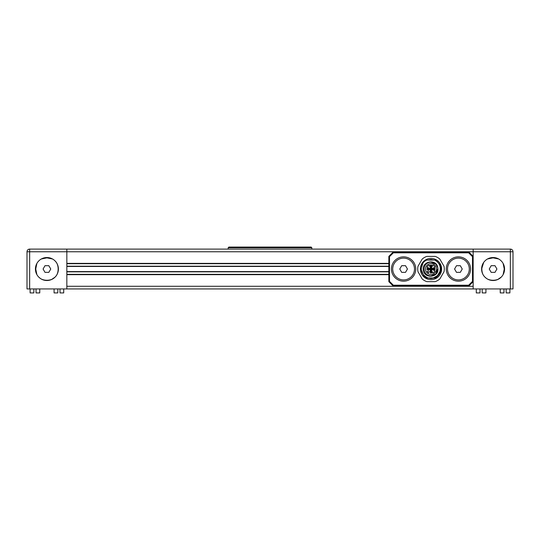 <?xml version="1.0" encoding="UTF-8"?>
<svg xmlns="http://www.w3.org/2000/svg" width="540" height="540" viewBox="0 0 540 540"><rect width="100%" height="100%" fill="white"/><g stroke="black" fill="none" stroke-linecap="round" stroke-linejoin="round"><path stroke-width="0.81" d="M513 251.762A2.653 2.653 0 0 0 510.347 249.102L510.347 251.762L473.162 251.762L473.162 256.372L473.162 249.102L510.347 249.102A2.653 2.653 0 0 1 513 251.762L513 288.941L510.347 288.941L510.347 251.762L513 251.762M54.088 292.923L54.088 288.941L54.088 292.923L57.807 292.923L57.807 288.941M39.751 288.941L39.751 292.923L36.032 292.923L36.032 288.941M509.882 288.941L509.882 292.923L506.162 292.923L506.162 288.941M479.999 288.941L479.999 292.923L476.287 292.923L476.287 288.941M41.357 279.072A10.03 7.088 180 0 0 46.919 280.26A10.03 7.088 180 0 0 52.474 279.072M45.704 280.442L44.503 280.247M43.349 279.936L42.248 279.518M40.291 278.404L38.705 277.047M63.713 288.941L63.713 292.923L60.001 292.923L60.001 288.941M33.838 288.941L33.838 292.923L30.119 292.923L30.119 288.941M52.481 258.971L46.919 257.85L41.357 258.971M56.97 274.583A10.03 7.088 90 0 0 56.97 263.459M36.868 263.459L35.748 269.021L36.868 274.577M54.945 260.807C57.078 262.798 58.226 265.538 58.401 269.021A11.489 11.489 0 0 0 46.919 257.533A11.489 11.489 0 0 0 35.431 269.021L35.431 268.805M29.653 288.941L66.838 288.941L66.838 249.102L66.838 251.762L29.653 251.762L29.653 288.941L27 288.941L27 251.762A2.653 2.653 0 0 1 29.653 249.102L473.162 249.102L473.162 251.762L66.838 251.762L66.838 263.378L388.847 263.378M35.431 269.237L35.431 269.021A11.489 11.489 0 0 0 46.919 280.51A11.489 11.489 0 0 0 58.401 269.021C58.239 272.444 57.119 275.15 55.04 277.142L51.516 279.545M49.302 280.26L46.919 280.51M501.296 277.047L497.786 279.497M495.572 280.233L490.772 280.274M489.625 279.976L488.525 279.565M486.56 278.478L484.961 277.142C482.882 275.15 481.761 272.444 481.599 269.021A11.489 11.489 0 0 0 493.081 280.51A11.489 11.489 0 0 0 504.569 269.021A11.489 11.489 0 0 0 493.081 257.533A11.489 11.489 0 0 0 481.599 269.021L483.705 262.386M485.912 288.941L485.912 292.923L482.193 292.923L482.193 288.941M503.969 288.941L503.969 292.923L500.249 292.923L500.249 288.941M498.643 258.971L493.081 257.85L487.526 258.971M483.03 274.583A10.03 7.088 90 0 1 483.03 263.459M487.519 279.072A10.03 7.088 180 0 0 493.081 280.26A10.03 7.088 180 0 0 498.643 279.072M504.569 269.237L504.569 268.805M503.132 263.459L504.252 269.021L503.132 274.577M388.847 274.664L66.838 274.664L66.838 286.281L473.162 286.281L473.162 281.671L473.162 288.941L510.347 288.941M50.753 269.021L48.836 265.7L45.002 265.7L43.085 269.021L45.002 272.342L48.836 272.342L50.753 269.021M496.915 269.021L494.998 265.7L491.164 265.7L489.247 269.021L491.164 272.342L494.998 272.342L496.915 269.021M66.838 274.334L388.847 274.334M473.162 288.941L66.838 288.941M388.847 263.709L66.838 263.709M431.001 271.728A0.661 0.661 0 0 1 431.669 272.396A0.661 0.661 0 0 1 431.001 273.058A0.661 0.661 0 0 1 430.339 272.396A0.661 0.661 0 0 1 431.001 271.728M431.001 271.998A0.398 0.398 0 0 1 431.399 272.396A0.398 0.398 0 0 1 431.001 272.795A0.398 0.398 0 0 1 430.603 272.396A0.398 0.398 0 0 1 431.001 271.998M431.001 264.985A0.661 0.661 0 0 1 431.669 265.646A0.661 0.661 0 0 1 431.001 266.315A0.661 0.661 0 0 1 430.339 265.646A0.661 0.661 0 0 1 431.001 264.985M431.001 265.248A0.398 0.398 0 0 1 431.399 265.646A0.398 0.398 0 0 1 431.001 266.045A0.398 0.398 0 0 1 430.603 265.646A0.398 0.398 0 0 1 431.001 265.248M434.376 268.36A0.661 0.661 0 0 1 435.038 269.021A0.661 0.661 0 0 1 434.376 269.683A0.661 0.661 0 0 1 433.714 269.021A0.661 0.661 0 0 1 434.376 268.36M434.376 268.623A0.398 0.398 0 0 1 434.774 269.021A0.398 0.398 0 0 1 434.376 269.42A0.398 0.398 0 0 1 433.978 269.021A0.398 0.398 0 0 1 434.376 268.623M427.633 268.36A0.661 0.661 0 0 1 428.294 269.021A0.661 0.661 0 0 1 427.633 269.683A0.661 0.661 0 0 1 426.964 269.021A0.661 0.661 0 0 1 427.633 268.36M427.633 268.623A0.398 0.398 0 0 1 428.031 269.021A0.398 0.398 0 0 1 427.633 269.42A0.398 0.398 0 0 1 427.235 269.021A0.398 0.398 0 0 1 427.633 268.623M431.001 268.36A0.661 0.661 0 0 1 431.669 269.021A0.661 0.661 0 0 1 431.001 269.683A0.661 0.661 0 0 1 430.339 269.021A0.661 0.661 0 0 1 431.001 268.36M431.001 268.623A0.398 0.398 0 0 1 431.399 269.021A0.398 0.398 0 0 1 431.001 269.42A0.398 0.398 0 0 1 430.603 269.021A0.398 0.398 0 0 1 431.001 268.623M431.001 270.479A1.458 1.458 0 0 0 432.466 269.021A1.458 1.458 0 0 0 431.001 267.563A1.458 1.458 0 0 0 429.543 269.021A1.458 1.458 0 0 0 431.001 270.479M428.8 272.153A0.925 0.925 0 0 0 429.449 271.883L429.968 271.363A1.458 1.458 0 0 1 432.439 272.653L432.817 272.936A4.313 4.313 0 0 0 434.923 270.83L434.632 270.459A1.458 1.458 0 0 1 432.918 269.021A1.458 1.458 0 0 1 434.632 267.584L434.923 267.212A4.313 4.313 0 0 0 432.817 265.106L432.439 265.39A1.458 1.458 0 0 1 431.001 267.111A1.458 1.458 0 0 1 429.563 265.39L429.192 265.106A4.313 4.313 0 0 0 427.086 267.212L427.376 267.584A1.458 1.458 0 0 1 428.666 270.054L428.146 270.574A0.925 0.925 0 0 0 428.8 272.153M427.012 271.931A0.763 0.763 0 0 1 428.261 272.18A0.763 0.763 0 0 1 428.092 273.01L427.734 273.375A5.447 5.447 0 0 1 426.654 272.295L427.012 271.931M431.001 262.116A6.905 6.905 0 0 1 437.906 269.021A6.905 6.905 0 0 1 431.001 275.926L435.888 273.901L437.879 268.346A6.905 6.905 0 0 0 437.819 267.914L435.888 264.141L431.001 262.116L435.888 264.141L437.819 267.914L435.888 264.141L431.001 262.116L435.888 264.141L437.819 267.914L435.888 264.141L431.001 262.116L435.888 264.141L437.819 267.914L435.888 264.141L431.001 262.116L435.888 264.141L437.819 267.914C436.941 258.505 421.767 260.881 423.265 270.027C424.163 279.241 439.418 277.682 437.879 268.346L435.888 273.901L431.001 275.926L435.888 273.901L437.879 268.346L435.888 273.901L431.001 275.926L435.888 273.901L437.879 268.346L435.888 273.901L431.001 275.926L435.888 273.901L437.879 268.346L435.888 273.901L431.001 275.926A6.905 6.905 0 0 1 424.103 269.021A6.905 6.905 0 0 1 431.001 262.116M431.001 263.574A5.447 5.447 0 0 0 425.561 269.021A5.447 5.447 0 0 0 431.001 274.462A5.447 5.447 0 0 0 436.448 269.021A5.447 5.447 0 0 0 431.001 263.574M433.256 277.985L428.119 277.985C421.274 274.718 419.594 269.69 423.056 262.906A10.024 10.024 0 0 1 424.892 261.077L426.661 260.057L434.693 260.057C439.358 262.595 441.079 266.45 439.857 271.62L437.528 275.549L433.256 277.985M435.065 277.985L426.512 277.985L423.913 276.109L420.977 269.021L423.056 262.906L420.977 269.021L423.913 276.109L426.512 277.985L428.045 277.985M434.693 260.057L435.496 260.057C442.76 266.031 442.76 272.012 435.496 277.985C442.76 272.012 442.76 266.031 435.496 260.057L427.194 260.057M424.892 261.077L426.661 260.057M427.835 277.985L431.001 278.525L428.119 277.985M439.857 271.62C438.777 274.928 436.556 277.047 433.202 277.985L435.496 277.985M437.528 275.549L435.193 277.243M391.439 269.021A12.164 12.164 0 0 0 403.603 281.178A12.164 12.164 0 0 0 415.76 269.021A12.164 12.164 0 0 0 403.603 256.858A12.164 12.164 0 0 0 391.439 269.021M446.249 269.021A12.164 12.164 0 0 0 458.406 281.178A12.164 12.164 0 0 0 470.57 269.021A12.164 12.164 0 0 0 458.406 256.858A12.164 12.164 0 0 0 446.249 269.021M388.847 281.671L388.847 256.372L393.059 252.16L468.95 252.16L473.162 256.372L473.162 281.671L468.95 285.883L393.059 285.883L388.847 281.671L389.515 281.387L393.343 285.208L468.666 285.208L472.487 281.387L472.487 256.655L468.666 252.828L393.343 252.828L389.515 256.655L389.515 281.387M473.162 256.372L472.487 256.655M468.666 252.828L468.95 252.16M393.343 252.828L393.059 252.16M473.162 281.671L472.487 281.387M389.515 256.655L388.847 256.372M468.95 285.883L468.666 285.208M393.059 285.883L393.343 285.208M398.156 278.451A10.888 10.888 0 0 0 413.033 274.462A10.888 10.888 0 0 0 409.043 259.591A10.888 10.888 0 0 0 394.173 263.574A10.888 10.888 0 0 0 398.156 278.451M401.686 272.342L405.52 272.342L407.437 269.021L405.52 265.7L401.686 265.7L399.769 269.021L401.686 272.342M447.518 269.021A10.888 10.888 0 0 0 458.406 279.909A10.888 10.888 0 0 0 469.294 269.021A10.888 10.888 0 0 0 458.406 258.134A10.888 10.888 0 0 0 447.518 269.021M454.572 269.021L456.489 272.342L460.323 272.342L462.24 269.021L460.323 265.7L456.489 265.7L454.572 269.021M431.001 258.397A10.625 10.625 0 0 1 441.626 269.021A10.625 10.625 0 0 1 431.001 279.646A10.625 10.625 0 0 1 420.383 269.021A10.625 10.625 0 0 1 431.001 258.397M435.152 281.637L426.857 281.637A13.277 13.277 0 0 1 422.152 278.917L418.007 271.735A13.277 13.277 0 0 1 418.007 266.301L422.152 259.126A13.277 13.277 0 0 1 426.857 256.406L435.152 256.406A13.277 13.277 0 0 1 439.857 259.126L444.002 266.301A13.277 13.277 0 0 1 444.002 271.735L439.857 278.917A13.277 13.277 0 0 1 435.152 281.637M431.001 259.51L434.174 260.057L431.001 259.51L427.835 260.057M431.001 278.525L434.174 277.985L431.001 278.525M439.817 264.236L440.964 267.401L440.849 270.911M311.162 247.077L311.83 247.739L228.17 247.739L228.839 247.077L311.162 247.077M228.17 249.102L228.17 247.739M311.83 249.102L311.83 247.739M29.653 249.102A2.653 2.653 0 0 0 27 251.762L29.653 251.762L29.653 249.102M66.838 271.579L388.847 271.579M388.847 271.836L66.838 271.836M388.847 266.463L66.838 266.463M66.838 266.207L388.847 266.207"/></g></svg>

